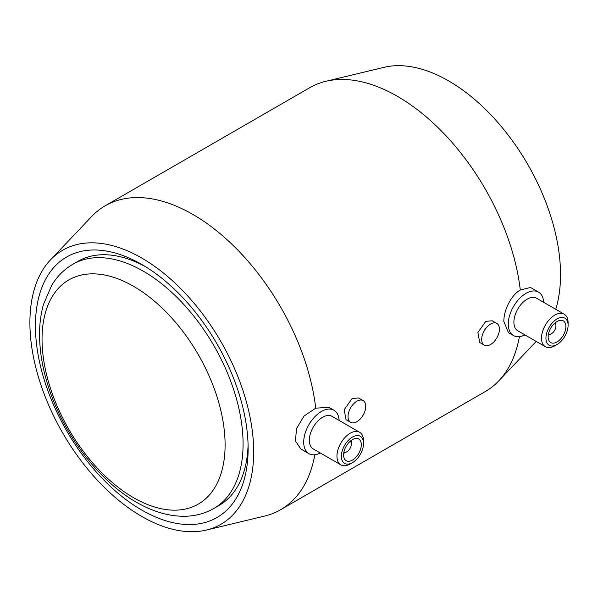 <?xml version="1.0" encoding="UTF-8"?>
<svg xmlns="http://www.w3.org/2000/svg" width="598" height="598" viewBox="0 0 598 598"><rect width="100%" height="100%" fill="white"/><g stroke="black" fill="none" stroke-linecap="round" stroke-linejoin="round"><path stroke-width="0.9" d="M213.875 508.457A141.001 81.403 -120 0 0 235.492 395.48A141.001 81.403 -120 0 0 143.378 271.23A141.001 81.403 -120 0 0 72.881 264.241C64.195 269.324 57.139 276.328 51.72 285.261L43.49 304.375C41.023 313.075 39.715 322.427 39.565 332.428C39.348 351.011 42.735 370.454 49.724 390.748C65.608 437.497 100.486 482.414 137.719 502.97C153.761 512.03 169.585 516.47 185.193 516.276C195.598 516.029 205.159 513.428 213.875 508.457L218.935 505.542A141.001 81.403 -120 0 0 248.08 444.74M145.165 266.484A141.001 81.403 -120 0 0 77.934 261.326L72.881 264.241M133.571 286.322A129.445 74.735 -120 0 0 54.306 399.098A129.445 74.735 -120 0 0 212.836 490.622A129.445 74.735 -120 0 0 133.571 286.322M35.439 325.873A150.397 86.83 60 0 1 141.786 264.473A150.397 86.83 60 0 1 248.133 448.672A150.397 86.83 60 0 1 141.786 510.072A150.397 86.83 60 0 1 35.439 325.873M365.744 406.348A12.536 7.236 120 0 0 363.15 400.615A12.536 7.236 120 0 0 350.615 407.851A12.536 7.236 120 0 0 350.615 422.323A12.536 7.236 120 0 0 360.273 418.966A12.536 7.236 120 0 0 365.744 406.348M350.615 422.323L346.025 419.669L344.216 409.69L352.132 398.492L358.561 397.962L363.15 400.615M499.42 329.177A12.536 7.236 120 0 0 496.818 323.436A12.536 7.236 120 0 0 484.29 330.672A12.536 7.236 120 0 0 484.29 345.143A12.536 7.236 120 0 0 493.948 341.787A12.536 7.236 120 0 0 499.42 329.177M484.29 345.143L479.701 342.497L477.892 332.518L485.808 321.32L492.229 320.79L496.818 323.436M320.326 453A25.064 14.472 -60 0 1 308.897 453.643L300.831 448.986L295.412 440.89L296.578 428.489L304.001 416.081L315.729 408.172L328.9 407.298L333.968 410.228A25.064 14.472 -60 0 1 339.126 420.439M308.897 453.643A25.064 14.472 -60 0 1 308.897 424.7A25.064 14.472 -60 0 1 333.968 410.228M350.936 440.636A7.834 4.522 -60 0 1 351.34 442.804L351.34 444.09A6.264 3.618 -60 0 1 346.915 451.759L345.801 452.402A7.834 4.522 -60 0 1 343.715 453.135M346.915 451.759A6.264 3.618 -60 0 1 343.895 452.133M350.151 441.287A6.264 3.618 -60 0 1 351.34 444.09M361.312 444.725A12.536 7.236 -60 0 1 355.84 457.335A12.536 7.236 -60 0 1 346.182 460.699A12.536 7.236 -60 0 1 346.182 446.228A12.536 7.236 -60 0 1 358.718 438.992A12.536 7.236 -60 0 1 361.312 444.725M363.532 443.447A15.668 9.045 -60 0 1 352.454 462.635A15.668 9.045 -60 0 1 341.376 456.237A15.668 9.045 -60 0 1 352.454 437.048A15.668 9.045 -60 0 1 363.532 443.447L363.532 440.89A18.8 10.854 -60 0 0 359.637 432.279L332.017 416.335A18.8 10.854 -60 0 0 313.217 427.196A18.8 10.854 -60 0 0 313.217 448.904L340.838 464.848A18.8 10.854 -60 0 1 340.838 443.133A18.8 10.854 -60 0 1 359.637 432.279M352.454 462.635L350.234 463.913A18.8 10.854 -60 0 1 340.838 464.848M29.9 322.673A158.231 91.352 -120 0 0 90.38 472.345A158.231 91.352 -120 0 0 206.445 530.037A158.231 91.352 -120 0 0 220.901 341.593A158.231 91.352 -120 0 0 50.471 259.891A158.231 91.352 -120 0 0 29.9 322.673M206.445 530.037L264.622 516.059A175.468 101.309 -120 0 0 280.664 509.698A175.468 101.309 -120 0 0 314.84 454.742M315.729 408.172A175.468 101.309 -120 0 0 232.076 244.403A175.468 101.309 -120 0 0 105.196 205.787A175.468 101.309 -120 0 0 91.673 216.491L50.471 259.891M543.694 302.334A25.064 14.472 120 0 0 538.536 292.116A25.064 14.472 120 0 0 519.221 298.836A25.064 14.472 120 0 0 508.278 324.056A25.064 14.472 120 0 0 513.473 335.538A25.064 14.472 120 0 0 524.895 334.895M513.473 335.538L508.405 332.608L503.845 321.5C503.651 310.721 510.789 295.248 520.297 290.067L530.471 287.459L538.536 292.116M568.1 325.342L568.1 322.778A18.8 10.854 120 0 0 564.206 314.174L536.593 298.23A18.8 10.854 120 0 0 522.106 303.268A18.8 10.854 120 0 0 513.899 322.187A18.8 10.854 120 0 0 517.793 330.791L545.406 346.735A18.8 10.854 120 0 0 554.809 345.808L557.022 344.523A15.668 9.045 120 0 0 568.1 325.342A15.668 9.045 120 0 0 557.022 318.943A15.668 9.045 120 0 0 545.944 338.132A15.668 9.045 120 0 0 557.022 344.523M564.206 314.174A18.8 10.854 120 0 0 549.719 319.212A18.8 10.854 120 0 0 541.511 338.132A18.8 10.854 120 0 0 545.406 346.735M548.157 336.853A12.536 7.236 120 0 0 550.758 342.587A12.536 7.236 120 0 0 563.286 335.351A12.536 7.236 120 0 0 563.286 320.879A12.536 7.236 120 0 0 553.628 324.236A12.536 7.236 120 0 0 548.157 336.853M548.291 335.03A7.834 4.522 120 0 0 550.377 334.289L551.483 333.654A6.264 3.618 120 0 0 555.916 325.977A6.264 3.618 120 0 0 554.727 323.174M555.916 325.977L555.916 324.699A7.834 4.522 120 0 0 555.505 322.524M548.463 334.02A6.264 3.618 120 0 0 551.483 333.654M280.664 509.698L485.232 391.593A175.468 101.309 -120 0 0 498.762 380.889A175.468 101.309 -120 0 0 519.415 336.629M520.297 290.067A175.468 101.309 -120 0 0 325.805 81.313A175.468 101.309 -120 0 0 309.771 87.682L105.196 205.787M555.751 309.293A158.231 91.352 -120 0 0 514.018 142.997A158.231 91.352 -120 0 0 383.991 67.342L325.805 81.313M536.212 341.428L498.762 380.889"/></g></svg>
